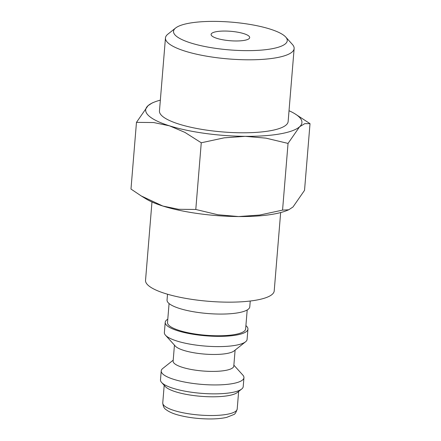<?xml version="1.0" encoding="UTF-8"?>
<svg xmlns="http://www.w3.org/2000/svg" width="441" height="441" viewBox="0 0 441 441"><rect width="100%" height="100%" fill="white"/><g stroke="black" fill="none" stroke-linecap="round" stroke-linejoin="round"><path stroke-width="0.66" d="M167.525 294.224L167.045 300.034A41.498 10.115 4.7 0 0 168.622 303.143A41.498 10.115 4.7 0 0 213.72 313.909A41.498 10.115 4.7 0 0 249.771 306.837L250.245 301.021M169.074 303.54L167.514 322.509A39.194 9.553 4.7 0 0 169.002 325.441A39.194 9.553 4.7 0 0 211.592 335.618A39.194 9.553 4.7 0 0 245.637 328.931L247.197 309.962M167.784 319.196A41.498 10.115 4.7 0 0 165.215 322.321L164.372 332.569A41.498 10.115 4.7 0 0 165.491 335.215A41.498 10.115 4.7 0 0 165.948 335.678A41.498 10.115 4.7 0 0 205.804 346.124A41.498 10.115 4.7 0 0 245.56 341.797A41.498 10.115 4.7 0 0 247.092 339.372L247.936 329.124A41.498 10.115 4.7 0 0 246.359 326.015A41.498 10.115 4.7 0 0 245.913 325.618M165.215 322.321A41.498 10.115 4.7 0 0 166.792 325.425A41.498 10.115 4.7 0 0 211.889 336.196A41.498 10.115 4.7 0 0 247.936 329.124M165.491 335.215L175.342 346.113A30.435 7.42 4.7 0 0 175.678 346.455A30.435 7.42 4.7 0 0 204.905 354.117A30.435 7.42 4.7 0 0 234.061 350.942L245.56 341.797M174.443 345.121L173.131 361.113A30.435 7.42 4.7 0 0 174.283 363.39A30.435 7.42 4.7 0 0 207.358 371.289A30.435 7.42 4.7 0 0 233.791 366.102L235.108 350.11M173.208 360.17L162.757 368.478A41.498 10.115 4.7 0 0 161.219 370.903A41.498 10.115 4.7 0 0 162.795 374.007A41.498 10.115 4.7 0 0 207.893 384.778A41.498 10.115 4.7 0 0 243.945 377.705A41.498 10.115 4.7 0 0 242.82 375.059L233.868 365.154M161.219 370.903L160.485 379.817A41.498 10.115 4.7 0 0 161.604 382.457A41.498 10.115 4.7 0 0 162.062 382.92A41.498 10.115 4.7 0 0 201.923 393.372A41.498 10.115 4.7 0 0 241.674 389.045A41.498 10.115 4.7 0 0 243.212 386.619L243.945 377.705M161.604 382.457L165.303 386.548A37.353 9.107 4.7 0 0 165.711 386.961A37.353 9.107 4.7 0 0 201.581 396.365A37.353 9.107 4.7 0 0 237.363 392.473L241.674 389.045M280.652 212.562L274.214 290.9A64.557 15.738 -175.3 0 1 218.141 301.903A64.557 15.738 -175.3 0 1 147.983 285.151A64.557 15.738 -175.3 0 1 145.536 280.316L151.974 201.984M160.348 100.146A78.388 19.112 4.7 0 0 154.146 102.169L152.261 102.929L148.011 105.713L136.467 122.366L153.677 122.548L169.421 125.806L184.895 132.383L201.267 142.779L224.177 137.84L245.213 136.335A78.388 19.112 4.7 0 0 299.588 126.765A78.388 19.112 4.7 0 0 298.948 116.793A78.388 19.112 4.7 0 0 294.814 113.728A78.388 19.112 4.7 0 0 289.026 110.724M154.146 102.169A78.388 19.112 4.7 0 0 148.011 105.713A78.388 19.112 4.7 0 0 148.65 115.685A78.388 19.112 4.7 0 0 169.421 125.806A78.388 19.112 4.7 0 0 245.213 136.335L265.978 138.149L288.045 143.419L299.588 126.765L304.742 123.667L310.017 123.651L294.814 113.728M141.274 195.969L146.186 198.979A78.388 19.112 4.7 0 0 162.828 206.035L141.274 195.969L130.983 189.057L136.467 122.366M310.017 123.651L304.533 190.341L292.989 206.994L288.739 209.778L282.56 210.114L259.655 215.054L238.62 216.559A78.388 19.112 4.7 0 0 286.854 210.544L288.739 209.778M175.628 28.003L167.85 34.189A64.557 15.738 4.7 0 0 165.458 37.959A64.557 15.738 4.7 0 0 167.911 42.794A64.557 15.738 4.7 0 0 238.063 59.546A64.557 15.738 4.7 0 0 294.136 48.543A64.557 15.738 4.7 0 0 292.394 44.431L285.729 37.055A57.071 13.914 4.7 0 0 285.107 36.421A57.071 13.914 4.7 0 0 230.296 22.05A57.071 13.914 4.7 0 0 175.628 28.003A57.071 13.914 4.7 0 0 175.683 35.611A57.071 13.914 4.7 0 0 244.788 50.627A57.071 13.914 4.7 0 0 285.729 37.055M294.136 48.543L288.138 121.529A64.557 15.738 -175.3 0 1 232.065 132.537A64.557 15.738 -175.3 0 1 161.908 115.785A64.557 15.738 -175.3 0 1 159.46 110.95L165.458 37.959M248.961 36.151A19.365 4.719 -175.3 0 1 249.694 37.601A19.365 4.719 -175.3 0 1 232.876 40.903A19.365 4.719 -175.3 0 1 211.829 35.875A19.365 4.719 -175.3 0 1 211.09 34.426A19.365 4.719 -175.3 0 1 227.914 31.124A19.365 4.719 -175.3 0 1 248.961 36.151M162.828 206.035A78.388 19.112 4.7 0 0 238.62 216.559L217.854 214.745L195.787 209.469L178.572 209.288L162.828 206.035M282.56 210.114L288.045 143.419M195.787 209.469L201.267 142.779M237.203 409.005C236.089 412.467 234.915 414.325 233.691 414.579L226.713 417.362C221.878 418.47 215.936 419 208.891 418.95C197.981 418.807 187.943 417.55 178.77 415.179C173.291 413.763 169.085 411.938 166.152 409.7C164.212 408.609 163.082 406.337 162.757 402.887A37.353 9.107 4.7 0 0 164.173 405.681A37.353 9.107 4.7 0 0 210.186 415.521A37.353 9.107 4.7 0 0 237.203 409.005L238.647 391.448M162.757 402.887L164.201 385.329"/></g></svg>
